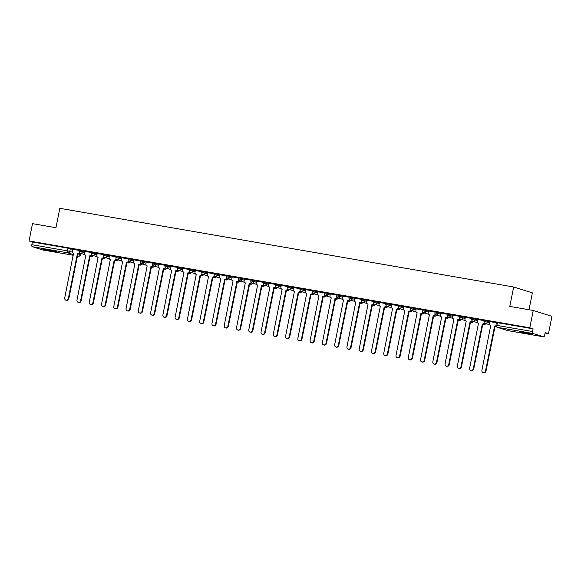 <?xml version="1.0" encoding="UTF-8"?>
<svg xmlns="http://www.w3.org/2000/svg" width="581" height="581" viewBox="0 0 581 581"><rect width="100%" height="100%" fill="white"/><g stroke="black" fill="none" stroke-linecap="round" stroke-linejoin="round"><path stroke-width="0.87" d="M52.631 251.355L56.502 251.798L53.372 250.854L42.914 249.082L52.631 251.355M528.979 333.952L532.85 334.395L529.719 333.45L519.261 331.678L528.979 333.952M84.928 251.544L79.27 250.186L79.081 251.145L84.739 252.503M97.201 253.672L91.544 252.314L91.348 253.272L97.005 254.631M109.468 255.8L103.81 254.442L103.621 255.4L109.279 256.758M121.741 257.928L116.084 256.57L115.888 257.528L121.552 258.886M134.008 260.056L128.35 258.698L128.161 259.656L133.819 261.007M146.281 262.184L140.624 260.825L140.435 261.784L146.092 263.135M158.555 264.311L152.89 262.953L152.701 263.912L158.359 265.263M170.821 266.439L165.164 265.081L164.975 266.04L170.632 267.391M183.095 268.567L177.437 267.209L177.241 268.168L182.899 269.519M195.361 270.695L189.704 269.337L189.515 270.296L195.172 271.647M207.635 272.816L201.977 271.465L201.781 272.424L207.446 273.774M219.901 274.944L214.244 273.593L214.055 274.552L219.712 275.902M232.175 277.072L226.517 275.721L226.329 276.672L231.986 278.03M244.448 279.2L238.784 277.849L238.595 278.8L244.252 280.158M256.715 281.327L251.057 279.977L250.869 280.928L256.526 282.286M268.988 283.455L263.331 282.105L263.135 283.056L268.792 284.414M281.255 285.583L275.597 284.232L275.409 285.184L281.066 286.542M293.528 287.711L287.871 286.36L287.675 287.312L293.34 288.67M305.795 289.839L300.137 288.488L299.949 289.44L305.606 290.798M318.068 291.967L312.411 290.609L312.222 291.568L317.88 292.926M330.342 294.095L324.677 292.737L324.488 293.695L330.146 295.054M342.608 296.223L336.951 294.865L336.762 295.823L342.42 297.181M354.882 298.351L349.225 296.993L349.028 297.951L354.686 299.309M367.148 300.479L361.491 299.121L361.302 300.079L366.96 301.437M379.422 302.607L373.765 301.248L373.568 302.207L379.233 303.565M391.688 304.734L386.031 303.376L385.842 304.335L391.5 305.693M403.962 306.862L398.305 305.504L398.116 306.463L403.773 307.821M416.236 308.99L410.571 307.632L410.382 308.591L416.04 309.949M428.502 311.118L422.845 309.76L422.656 310.719L428.313 312.077M440.776 313.246L435.118 311.888L434.922 312.847L440.58 314.198M453.042 315.374L447.385 314.016L447.196 314.975L452.853 316.325M465.316 317.502L459.658 316.144L459.462 317.103L465.127 318.453M477.582 319.63L471.925 318.272L471.736 319.23L477.393 320.581M489.856 321.758L484.198 320.4L484.009 321.358L489.667 322.709M545.087 333.058L548.493 333.647L545.181 332.608L544.644 335.302A1.779 0.777 99.8 0 1 543.591 336.82A1.779 0.777 99.8 0 1 543.547 336.806L532.959 333.487L497.321 327.314L507.91 330.633L543.547 336.806M529.015 309.738L532.385 292.875L513.677 287.007L509.798 306.405L533.242 310.472L529.785 327.778L29.05 240.955L32.507 223.649L55.95 227.716L59.821 208.318L513.677 287.007M533.242 310.472L551.95 316.34L548.493 333.647M42.9 250.004A1.779 0.777 -80.2 0 1 42.856 249.997A1.779 0.777 -80.2 0 1 42.812 249.983L32.224 246.664A1.779 0.777 -80.2 0 1 31.824 244.688L32.362 241.994L67.992 248.174L72.661 249.416M32.362 241.994L29.05 240.955M533.097 328.817L496.464 322.528L495.927 325.222L532.552 331.511L533.097 328.817L529.785 327.778M532.552 331.511A1.779 0.777 99.8 0 0 532.959 333.487M496.428 322.745L489.805 321.598L489.522 323.443A1.779 1.59 -72.6 0 0 490.742 325.454L481.91 370.271A2.041 1.83 -72.6 0 0 485.527 370.896L494.598 326.123A1.779 1.59 -72.6 0 0 495.905 325.73M484.155 320.618L477.538 319.47L477.248 321.315A1.779 1.59 -72.6 0 0 478.475 323.326L469.644 368.143A2.041 1.83 -72.6 0 0 473.261 368.768L482.332 323.995A1.779 1.59 -72.6 0 0 484.227 322.622M471.881 318.49L465.265 317.342L464.982 319.187A1.779 1.59 -72.6 0 0 466.202 321.199L457.37 366.015A2.041 1.83 -72.6 0 0 460.987 366.64L470.058 321.867A1.779 1.59 -72.6 0 0 471.954 320.494M459.615 316.362L452.998 315.214L452.708 317.059A1.779 1.59 -72.6 0 0 453.935 319.071L445.097 363.888A2.041 1.83 -72.6 0 0 448.721 364.512L457.784 319.739A1.779 1.59 -72.6 0 0 459.687 318.366M447.341 314.234L440.797 313.108M435.075 312.106L428.451 310.958L428.168 312.803A1.779 1.59 -72.6 0 0 429.395 314.815L420.557 359.632A2.041 1.83 -72.6 0 0 424.181 360.256L433.244 315.483A1.779 1.59 -72.6 0 0 435.147 314.11M422.801 309.978L416.185 308.831L415.894 310.675A1.779 1.59 -72.6 0 0 417.122 312.687L408.29 357.504A2.041 1.83 -72.6 0 0 411.907 358.128L420.978 313.355A1.779 1.59 -72.6 0 0 422.874 311.982M410.535 307.85L403.911 306.703L403.628 308.547A1.779 1.59 -72.6 0 0 404.848 310.559L396.017 355.376A2.041 1.83 -72.6 0 0 399.634 356L408.704 311.227A1.779 1.59 -72.6 0 0 410.607 309.855M398.261 305.722L391.645 304.575L391.354 306.419A1.779 1.59 -72.6 0 0 392.582 308.431L383.75 353.248A2.041 1.83 -72.6 0 0 387.367 353.873L396.438 309.099A1.779 1.59 -72.6 0 0 398.334 307.727M385.987 303.594L379.451 302.469M373.721 301.466L367.105 300.319L366.814 302.164A1.779 1.59 -72.6 0 0 368.042 304.175L359.203 348.992A2.041 1.83 -72.6 0 0 362.827 349.617L371.891 304.843A1.779 1.59 -72.6 0 0 373.794 303.471M361.447 299.338L354.831 298.191L354.541 300.036A1.779 1.59 -72.6 0 0 355.768 302.047L346.937 346.864A2.041 1.83 -72.6 0 0 350.554 347.496L359.624 302.716A1.779 1.59 -72.6 0 0 361.52 301.343M349.181 297.211L342.558 296.063L342.274 297.908A1.779 1.59 -72.6 0 0 343.502 299.919L334.663 344.736A2.041 1.83 -72.6 0 0 338.287 345.368L347.351 300.588A1.779 1.59 -72.6 0 0 349.254 299.215M336.907 295.083L330.291 293.935L330.001 295.78A1.779 1.59 -72.6 0 0 331.228 297.792L322.397 342.608A2.041 1.83 -72.6 0 0 326.014 343.24L335.084 298.46A1.779 1.59 -72.6 0 0 336.98 297.094M324.634 292.955L318.097 291.836M312.367 290.827L305.751 289.679L305.461 291.524A1.779 1.59 -72.6 0 0 306.688 293.536L297.857 338.353A2.041 1.83 -72.6 0 0 301.474 338.984L310.544 294.211A1.779 1.59 -72.6 0 0 312.44 292.839M300.094 288.699L293.558 287.58M287.827 286.571L281.211 285.424L280.921 287.268A1.779 1.59 -72.6 0 0 282.148 289.287L273.31 334.097A2.041 1.83 -72.6 0 0 276.934 334.729L285.997 289.955A1.779 1.59 -72.6 0 0 287.9 288.583M275.554 284.443L268.938 283.296L268.647 285.148A1.779 1.59 -72.6 0 0 269.875 287.159L261.043 331.969A2.041 1.83 -72.6 0 0 264.66 332.601L273.731 287.827A1.779 1.59 -72.6 0 0 275.626 286.455M263.287 282.315L256.744 281.197M251.014 280.195L244.47 279.069M238.74 278.067L232.204 276.941M226.474 275.939L219.858 274.791L219.567 276.636A1.779 1.59 -72.6 0 0 220.795 278.648L211.963 323.464A2.041 1.83 -72.6 0 0 215.58 324.089L224.651 279.316A1.779 1.59 -72.6 0 0 226.546 277.943M214.2 273.811L207.584 272.663L207.294 274.508A1.779 1.59 -72.6 0 0 208.521 276.52L199.69 321.337A2.041 1.83 -72.6 0 0 203.306 321.961L212.377 277.188A1.779 1.59 -72.6 0 0 214.273 275.815M201.934 271.683L195.318 270.535L195.027 272.38A1.779 1.59 -72.6 0 0 196.255 274.392L187.416 319.209A2.041 1.83 -72.6 0 0 191.04 319.833L200.104 275.06A1.779 1.59 -72.6 0 0 202.006 273.687M189.66 269.555L183.044 268.407L182.754 270.252A1.779 1.59 -72.6 0 0 183.981 272.264L175.15 317.081A2.041 1.83 -72.6 0 0 178.766 317.705L187.837 272.932A1.779 1.59 -72.6 0 0 189.733 271.559M177.394 267.427L170.85 266.301M165.12 265.299L158.504 264.152L158.214 265.996A1.779 1.59 -72.6 0 0 159.441 268.008L150.61 312.825A2.041 1.83 -72.6 0 0 154.226 313.45L163.297 268.676A1.779 1.59 -72.6 0 0 165.193 267.304M152.847 263.171L146.23 262.024L145.947 263.868A1.779 1.59 -72.6 0 0 147.167 265.88L138.336 310.697A2.041 1.83 -72.6 0 0 141.953 311.322L151.024 266.548A1.779 1.59 -72.6 0 0 152.926 265.176M140.58 261.043L133.964 259.896L133.674 261.74A1.779 1.59 -72.6 0 0 134.901 263.752L126.07 308.569A2.041 1.83 -72.6 0 0 129.686 309.194L138.757 264.42A1.779 1.59 -72.6 0 0 140.653 263.048M128.307 258.915L121.69 257.768L121.4 259.613A1.779 1.59 -72.6 0 0 122.627 261.624L113.796 306.441A2.041 1.83 -72.6 0 0 117.413 307.066L126.484 262.292A1.779 1.59 -72.6 0 0 128.379 260.92M116.04 256.787L109.497 255.662M103.767 254.66L97.223 253.534M91.5 252.532L84.877 251.384L84.594 253.229A1.779 1.59 -72.6 0 0 85.821 255.241L76.983 300.057A2.041 1.83 -72.6 0 0 80.599 300.682L89.67 255.909A1.779 1.59 -72.6 0 0 91.573 254.536M79.227 250.404L72.61 249.256L72.32 251.101A1.779 1.59 -72.6 0 0 73.547 253.113L64.716 297.93A2.041 1.83 -72.6 0 0 68.333 298.554L77.404 253.781A1.779 1.59 -72.6 0 0 79.299 252.408M495.992 326.144A1.779 1.59 107.4 0 1 495.085 326.275L486.014 371.048A2.041 1.83 107.4 0 1 483.595 372.682L483.109 372.53M494.482 326.101L494.968 326.253M484.612 323.072A1.779 1.59 107.4 0 1 482.818 324.147L473.747 368.92A2.041 1.83 107.4 0 1 471.329 370.555L470.842 370.402M482.208 323.973L482.695 324.125M472.346 320.944A1.779 1.59 107.4 0 1 470.545 322.019L461.474 366.793A2.041 1.83 107.4 0 1 459.055 368.427L458.569 368.274M469.942 321.845L470.428 321.997M460.072 318.816A1.779 1.59 107.4 0 1 458.271 319.891L449.207 364.665A2.041 1.83 107.4 0 1 446.782 366.299L446.295 366.146M457.668 319.717L458.155 319.87M440.805 313.101L440.434 314.931A1.779 1.59 -72.6 0 0 441.662 316.943L432.83 361.76A2.041 1.83 -72.6 0 0 436.447 362.384L445.518 317.611A1.779 1.59 -72.6 0 0 447.414 316.238M447.806 316.689A1.779 1.59 107.4 0 1 446.005 317.763L436.934 362.537A2.041 1.83 107.4 0 1 434.515 364.171L434.029 364.018M445.402 317.589L445.888 317.742M435.532 314.561A1.779 1.59 107.4 0 1 433.731 315.636L424.667 360.409A2.041 1.83 107.4 0 1 422.242 362.043L421.755 361.89M433.128 315.461L433.615 315.614M423.258 312.433A1.779 1.59 107.4 0 1 421.465 313.508L412.394 358.281A2.041 1.83 107.4 0 1 409.975 359.922L409.489 359.77M420.855 313.333L421.341 313.486M410.992 310.305A1.779 1.59 107.4 0 1 409.191 311.38L400.12 356.153A2.041 1.83 107.4 0 1 397.702 357.794L397.215 357.642M408.588 311.205L409.075 311.358M398.719 308.177A1.779 1.59 107.4 0 1 396.925 309.252L387.854 354.025A2.041 1.83 107.4 0 1 385.435 355.666L384.949 355.514M396.315 309.077L396.801 309.23M379.451 302.461L379.088 304.291A1.779 1.59 -72.6 0 0 380.308 306.303L371.477 351.12A2.041 1.83 -72.6 0 0 375.094 351.745L384.164 306.971A1.779 1.59 -72.6 0 0 386.06 305.599M386.452 306.049A1.779 1.59 107.4 0 1 384.651 307.124L375.58 351.897A2.041 1.83 107.4 0 1 373.162 353.538L372.675 353.386M384.048 306.95L384.535 307.102M374.179 303.921A1.779 1.59 107.4 0 1 372.377 304.996L363.314 349.769A2.041 1.83 107.4 0 1 360.888 351.411L360.402 351.258M371.775 304.822L372.261 304.974M361.912 301.793A1.779 1.59 107.4 0 1 360.111 302.868L351.04 347.649A2.041 1.83 107.4 0 1 348.622 349.283L348.135 349.13M359.508 302.701L359.995 302.854M349.639 299.665A1.779 1.59 107.4 0 1 347.837 300.74L338.767 345.521A2.041 1.83 107.4 0 1 336.348 347.155L335.862 347.002M347.235 300.573L347.721 300.726M337.365 297.537A1.779 1.59 107.4 0 1 335.571 298.612L326.5 343.393A2.041 1.83 107.4 0 1 324.082 345.027L323.595 344.874M334.961 298.445L335.448 298.598M318.097 291.822L317.734 293.652A1.779 1.59 -72.6 0 0 318.954 295.664L310.123 340.481A2.041 1.83 -72.6 0 0 313.74 341.112L322.811 296.332A1.779 1.59 -72.6 0 0 324.714 294.966M325.099 295.409A1.779 1.59 107.4 0 1 323.297 296.484L314.227 341.265A2.041 1.83 107.4 0 1 311.808 342.899L311.322 342.746M322.695 296.317L323.181 296.47M312.825 293.282A1.779 1.59 107.4 0 1 311.031 294.364L301.96 339.137A2.041 1.83 107.4 0 1 299.542 340.771L299.055 340.619M310.421 294.189L310.908 294.342M293.558 287.566L293.194 289.396A1.779 1.59 -72.6 0 0 294.414 291.415L285.583 336.225A2.041 1.83 -72.6 0 0 289.2 336.857L298.271 292.083A1.779 1.59 -72.6 0 0 300.166 290.711M300.559 291.154A1.779 1.59 107.4 0 1 298.757 292.236L289.687 337.009A2.041 1.83 107.4 0 1 287.268 338.643L286.782 338.491M298.155 292.061L298.641 292.214M288.285 289.026A1.779 1.59 107.4 0 1 286.484 290.108L277.42 334.881A2.041 1.83 107.4 0 1 274.995 336.515L274.508 336.363M285.881 289.934L286.368 290.086M276.019 286.905A1.779 1.59 107.4 0 1 274.217 287.98L265.147 332.753A2.041 1.83 107.4 0 1 262.728 334.387L262.242 334.235M273.615 287.806L274.101 287.958M256.744 281.182L256.381 283.02A1.779 1.59 -72.6 0 0 257.608 285.031L248.77 329.841A2.041 1.83 -72.6 0 0 252.394 330.473L261.457 285.699A1.779 1.59 -72.6 0 0 263.36 284.327M263.745 284.777A1.779 1.59 107.4 0 1 261.944 285.852L252.873 330.625A2.041 1.83 107.4 0 1 250.455 332.259L249.968 332.107M261.341 285.678L261.828 285.83M244.478 279.054L244.107 280.892A1.779 1.59 -72.6 0 0 245.335 282.903L236.503 327.713A2.041 1.83 -72.6 0 0 240.12 328.345L249.191 283.572A1.779 1.59 -72.6 0 0 251.086 282.199M251.471 282.649A1.779 1.59 107.4 0 1 249.677 283.724L240.607 328.497A2.041 1.83 107.4 0 1 238.188 330.131L237.702 329.979M249.067 283.55L249.554 283.702M232.204 276.926L231.841 278.764A1.779 1.59 -72.6 0 0 233.061 280.776L224.23 325.592A2.041 1.83 -72.6 0 0 227.846 326.217L236.917 281.444A1.779 1.59 -72.6 0 0 238.82 280.071M239.205 280.521A1.779 1.59 107.4 0 1 237.404 281.596L228.333 326.369A2.041 1.83 107.4 0 1 225.915 328.004L225.428 327.851M236.801 281.422L237.288 281.574M226.931 278.393A1.779 1.59 107.4 0 1 225.13 279.468L216.067 324.242A2.041 1.83 107.4 0 1 213.648 325.876L213.162 325.723M224.527 279.294L225.014 279.446M214.665 276.265A1.779 1.59 107.4 0 1 212.864 277.34L203.793 322.114A2.041 1.83 107.4 0 1 201.375 323.748L200.888 323.595M212.261 277.166L212.748 277.319M202.391 274.138A1.779 1.59 107.4 0 1 200.59 275.212L191.527 319.986A2.041 1.83 107.4 0 1 189.101 321.62L188.614 321.467M199.987 275.038L200.474 275.191M190.125 272.01A1.779 1.59 107.4 0 1 188.324 273.085L179.253 317.858A2.041 1.83 107.4 0 1 176.835 319.492L176.348 319.339M187.721 272.91L188.208 273.063M170.85 266.294L170.487 268.124A1.779 1.59 -72.6 0 0 171.715 270.136L162.876 314.953A2.041 1.83 -72.6 0 0 166.493 315.577L175.564 270.804A1.779 1.59 -72.6 0 0 177.466 269.431M177.851 269.882A1.779 1.59 107.4 0 1 176.05 270.957L166.979 315.73A2.041 1.83 107.4 0 1 164.561 317.364L164.074 317.211M175.447 270.782L175.934 270.935M165.578 267.754A1.779 1.59 107.4 0 1 163.784 268.829L154.713 313.602A2.041 1.83 107.4 0 1 152.295 315.236L151.808 315.084M163.174 268.654L163.66 268.807M153.311 265.626A1.779 1.59 107.4 0 1 151.51 266.701L142.439 311.474A2.041 1.83 107.4 0 1 140.021 313.108L139.534 312.956M150.907 266.526L151.394 266.679M141.038 263.498A1.779 1.59 107.4 0 1 139.237 264.573L130.173 309.346A2.041 1.83 107.4 0 1 127.755 310.98L127.268 310.828M138.634 264.399L139.12 264.551M128.771 261.37A1.779 1.59 107.4 0 1 126.97 262.445L117.899 307.218A2.041 1.83 107.4 0 1 115.481 308.852L114.994 308.7M126.367 262.271L126.854 262.423M109.497 255.655L109.134 257.485A1.779 1.59 -72.6 0 0 110.361 259.496L101.522 304.313A2.041 1.83 -72.6 0 0 105.146 304.938L114.21 260.165A1.779 1.59 -72.6 0 0 116.113 258.792M116.498 259.242A1.779 1.59 107.4 0 1 114.697 260.317L105.633 305.09A2.041 1.83 107.4 0 1 103.207 306.732L102.721 306.579M114.094 260.143L114.58 260.295M97.23 253.527L96.86 255.357A1.779 1.59 -72.6 0 0 98.087 257.368L89.256 302.185A2.041 1.83 -72.6 0 0 92.873 302.81L101.944 258.037A1.779 1.59 -72.6 0 0 103.839 256.664M104.231 257.114A1.779 1.59 107.4 0 1 102.43 258.189L93.359 302.962A2.041 1.83 107.4 0 1 90.941 304.604L90.454 304.451M101.828 258.015L102.314 258.167M91.958 254.986A1.779 1.59 107.4 0 1 90.157 256.061L81.086 300.835A2.041 1.83 107.4 0 1 78.667 302.476L78.181 302.323M89.554 255.887L90.04 256.039M79.684 252.858A1.779 1.59 107.4 0 1 77.89 253.933L68.819 298.707A2.041 1.83 107.4 0 1 66.401 300.348L65.914 300.195M77.28 253.759L77.767 253.912M82.582 250.81L82.393 251.762A1.779 1.59 107.4 0 1 80.476 253.229A1.779 1.59 -72.6 0 1 80.287 253.185L84.862 254.623M94.856 252.938L94.667 253.89A1.779 1.59 107.4 0 1 92.742 255.357A1.779 1.59 -72.6 0 1 92.561 255.313L97.129 256.751M107.129 255.066L106.933 256.018A1.779 1.59 107.4 0 1 105.016 257.485A1.779 1.59 -72.6 0 1 104.834 257.441L109.402 258.872M119.395 257.194L119.207 258.146A1.779 1.59 107.4 0 1 117.282 259.613A1.779 1.59 -72.6 0 1 117.101 259.569L121.669 261M131.669 259.322L131.473 260.273A1.779 1.59 107.4 0 1 129.556 261.74A1.779 1.59 -72.6 0 1 129.374 261.697L133.942 263.128M143.935 261.45L143.747 262.401A1.779 1.59 107.4 0 1 141.829 263.868A1.779 1.59 -72.6 0 1 141.641 263.825L146.209 265.256M156.209 263.571L156.02 264.529A1.779 1.59 107.4 0 1 154.096 265.996A1.779 1.59 -72.6 0 1 153.914 265.953L158.482 267.383M168.475 265.699L168.287 266.657A1.779 1.59 107.4 0 1 166.369 268.124A1.779 1.59 -72.6 0 1 166.181 268.081L170.756 269.511M180.749 267.826L180.56 268.785A1.779 1.59 107.4 0 1 178.636 270.252A1.779 1.59 -72.6 0 1 178.454 270.209L183.022 271.639M193.023 269.954L192.827 270.913A1.779 1.59 107.4 0 1 190.909 272.38A1.779 1.59 -72.6 0 1 190.728 272.336L195.296 273.767M205.289 272.082L205.1 273.041A1.779 1.59 107.4 0 1 203.176 274.508A1.779 1.59 -72.6 0 1 202.994 274.464L207.562 275.895M217.563 274.21L217.367 275.169A1.779 1.59 107.4 0 1 215.449 276.636A1.779 1.59 -72.6 0 1 215.268 276.592L219.836 278.023M229.829 276.338L229.64 277.297A1.779 1.59 107.4 0 1 227.723 278.764A1.779 1.59 -72.6 0 1 227.534 278.72L232.102 280.151M242.103 278.466L241.914 279.425A1.779 1.59 107.4 0 1 239.989 280.892A1.779 1.59 -72.6 0 1 239.808 280.848L244.376 282.279M254.369 280.594L254.18 281.553A1.779 1.59 107.4 0 1 252.263 283.02A1.779 1.59 -72.6 0 1 252.074 282.976L256.649 284.407M266.643 282.722L266.454 283.681A1.779 1.59 107.4 0 1 264.529 285.148A1.779 1.59 -72.6 0 1 264.348 285.104L268.916 286.535M278.916 284.85L278.72 285.808A1.779 1.59 107.4 0 1 276.803 287.275A1.779 1.59 -72.6 0 1 276.621 287.232L281.189 288.663M291.183 286.978L290.994 287.936A1.779 1.59 107.4 0 1 289.069 289.403A1.779 1.59 -72.6 0 1 288.888 289.36L293.456 290.79M303.456 289.106L303.26 290.064A1.779 1.59 107.4 0 1 301.343 291.531A1.779 1.59 -72.6 0 1 301.161 291.488L305.729 292.918M315.723 291.234L315.534 292.192A1.779 1.59 107.4 0 1 313.617 293.659A1.779 1.59 -72.6 0 1 313.428 293.616L317.996 295.046M327.996 293.361L327.807 294.32A1.779 1.59 107.4 0 1 325.883 295.787A1.779 1.59 -72.6 0 1 325.701 295.744L330.269 297.174M340.27 295.489L340.074 296.448A1.779 1.59 107.4 0 1 338.157 297.915A1.779 1.59 -72.6 0 1 337.968 297.864L342.543 299.302M352.536 297.617L352.347 298.576A1.779 1.59 107.4 0 1 350.423 300.043A1.779 1.59 -72.6 0 1 350.241 299.992L354.809 301.43M364.81 299.745L364.614 300.704A1.779 1.59 107.4 0 1 362.697 302.171A1.779 1.59 -72.6 0 1 362.515 302.12L367.083 303.558M377.076 301.873L376.887 302.832A1.779 1.59 107.4 0 1 374.963 304.291A1.779 1.59 -72.6 0 1 374.781 304.248L379.349 305.686M389.35 304.001L389.154 304.952A1.779 1.59 107.4 0 1 387.237 306.419A1.779 1.59 -72.6 0 1 387.055 306.376L391.623 307.814M401.616 306.129L401.427 307.08A1.779 1.59 107.4 0 1 399.51 308.547A1.779 1.59 -72.6 0 1 399.321 308.504L403.889 309.942M413.89 308.257L413.701 309.208A1.779 1.59 107.4 0 1 411.776 310.675A1.779 1.59 -72.6 0 1 411.595 310.632L416.163 312.062M426.163 310.385L425.967 311.336A1.779 1.59 107.4 0 1 424.05 312.803A1.779 1.59 -72.6 0 1 423.861 312.76L428.437 314.19M438.43 312.513L438.241 313.464A1.779 1.59 107.4 0 1 436.316 314.931A1.779 1.59 -72.6 0 1 436.135 314.887L440.703 316.318M450.703 314.641L450.507 315.592A1.779 1.59 107.4 0 1 448.59 317.059A1.779 1.59 -72.6 0 1 448.409 317.015L452.977 318.446M462.97 316.761L462.781 317.72A1.779 1.59 107.4 0 1 460.856 319.187A1.779 1.59 -72.6 0 1 460.675 319.143L465.243 320.574M475.243 318.889L475.047 319.848A1.779 1.59 107.4 0 1 473.13 321.315A1.779 1.59 -72.6 0 1 472.949 321.271L477.517 322.702M487.51 321.017L487.321 321.976A1.779 1.59 107.4 0 1 485.404 323.443A1.779 1.59 -72.6 0 1 485.215 323.399L489.783 324.83M70.316 248.683L69.778 251.377L72.429 252.212M77.977 253.948L80.534 254.776L80.817 253.352M80.643 253.301L80.367 254.696A1.779 1.59 -72.6 0 1 78.442 256.163L77.389 255.829M73.38 254.572L67.854 252.844L32.224 246.664M42.812 249.983L73.242 255.262L42.856 249.997M80.534 254.776A1.779 1.779 0 0 1 78.486 256.177L78.442 256.163A1.779 0.777 99.8 0 0 78.486 256.177A1.779 0.777 99.8 0 0 78.566 256.177M495.629 326.653A1.779 1.59 -72.6 0 0 496.37 326.776M483.363 324.525A1.779 1.59 -72.6 0 0 485.542 323.501M471.089 322.397A1.779 1.59 -72.6 0 0 473.275 321.373M458.816 320.269A1.779 1.59 -72.6 0 0 461.002 319.245M446.549 318.141A1.779 1.59 -72.6 0 0 448.728 317.117M434.276 316.013A1.779 1.59 -72.6 0 0 436.462 314.989M422.009 313.885A1.779 1.59 -72.6 0 0 424.188 312.861M409.736 311.757A1.779 1.59 -72.6 0 0 411.922 310.733M397.469 309.629A1.779 1.59 -72.6 0 0 399.648 308.605M385.196 307.502A1.779 1.59 -72.6 0 0 387.382 306.477M372.922 305.374A1.779 1.59 -72.6 0 0 375.108 304.35M360.656 303.246A1.779 1.59 -72.6 0 0 362.834 302.222M348.382 301.118A1.779 1.59 -72.6 0 0 350.568 300.101M336.116 298.99A1.779 1.59 -72.6 0 0 338.295 297.973M323.842 296.862A1.779 1.59 -72.6 0 0 326.028 295.845M311.576 294.734A1.779 1.59 -72.6 0 0 313.755 293.717M299.302 292.606A1.779 1.59 -72.6 0 0 301.488 291.589M287.029 290.478A1.779 1.59 -72.6 0 0 289.215 289.461M274.762 288.35A1.779 1.59 -72.6 0 0 276.941 287.334M262.489 286.222A1.779 1.59 -72.6 0 0 264.675 285.206M250.222 284.102A1.779 1.59 -72.6 0 0 252.401 283.078M237.949 281.974A1.779 1.59 -72.6 0 0 240.135 280.95M225.682 279.846A1.779 1.59 -72.6 0 0 227.861 278.822M213.409 277.718A1.779 1.59 -72.6 0 0 215.595 276.694M201.135 275.59A1.779 1.59 -72.6 0 0 203.321 274.566M188.869 273.462A1.779 1.59 -72.6 0 0 191.047 272.438M176.595 271.334A1.779 1.59 -72.6 0 0 178.781 270.31M164.329 269.206A1.779 1.59 -72.6 0 0 166.507 268.182M152.055 267.078A1.779 1.59 -72.6 0 0 154.241 266.054M139.789 264.951A1.779 1.59 -72.6 0 0 141.967 263.927M127.515 262.823A1.779 1.59 -72.6 0 0 129.701 261.799M115.241 260.695A1.779 1.59 -72.6 0 0 117.427 259.671M102.975 258.567A1.779 1.59 -72.6 0 0 105.154 257.543M90.701 256.439A1.779 1.59 -72.6 0 0 92.887 255.415M497.459 322.637L496.922 325.338A1.779 0.777 -80.2 0 0 497.321 327.314A1.779 1.59 107.4 0 1 497.14 327.263L507.729 330.589A1.779 1.59 107.4 0 1 507.554 330.516M67.992 248.174L67.454 250.869L69.778 251.377A1.779 1.59 -72.6 0 1 67.854 252.844A1.779 0.777 -80.2 0 1 67.454 250.869L31.824 244.688M543.591 336.82L507.954 330.64A1.779 0.777 99.8 0 1 507.91 330.633A1.779 1.59 107.4 0 1 507.729 330.589A1.779 1.779 0 0 0 507.954 330.64A1.779 0.777 99.8 0 0 508.005 330.647M494.598 326.123L495.085 326.275M485.527 370.896L486.014 371.048M482.332 323.995L482.818 324.147M473.261 368.768L473.747 368.92M470.058 321.867L470.545 322.019M460.987 366.64L461.474 366.793M457.784 319.739L458.271 319.891M448.721 364.512L449.207 364.665M445.518 317.611L446.005 317.763M436.447 362.384L436.934 362.537M433.244 315.483L433.731 315.636M424.181 360.256L424.667 360.409M420.978 313.355L421.465 313.508M411.907 358.128L412.394 358.281M408.704 311.227L409.191 311.38M399.634 356L400.12 356.153M396.438 309.099L396.925 309.252M387.367 353.873L387.854 354.025M384.164 306.971L384.651 307.124M375.094 351.745L375.58 351.897M371.891 304.843L372.377 304.996M362.827 349.617L363.314 349.769M359.624 302.716L360.111 302.868M350.554 347.496L351.04 347.649M347.351 300.588L347.837 300.74M338.287 345.368L338.767 345.521M335.084 298.46L335.571 298.612M326.014 343.24L326.5 343.393M322.811 296.332L323.297 296.484M313.74 341.112L314.227 341.265M310.544 294.211L311.031 294.364M301.474 338.984L301.96 339.137M298.271 292.083L298.757 292.236M289.2 336.857L289.687 337.009M285.997 289.955L286.484 290.108M276.934 334.729L277.42 334.881M273.731 287.827L274.217 287.98M264.66 332.601L265.147 332.753M261.457 285.699L261.944 285.852M252.394 330.473L252.873 330.625M249.191 283.572L249.677 283.724M240.12 328.345L240.607 328.497M236.917 281.444L237.404 281.596M227.846 326.217L228.333 326.369M224.651 279.316L225.13 279.468M215.58 324.089L216.067 324.242M212.377 277.188L212.864 277.34M203.306 321.961L203.793 322.114M200.104 275.06L200.59 275.212M191.04 319.833L191.527 319.986M187.837 272.932L188.324 273.085M178.766 317.705L179.253 317.858M175.564 270.804L176.05 270.957M166.493 315.577L166.979 315.73M163.297 268.676L163.784 268.829M154.226 313.45L154.713 313.602M151.024 266.548L151.51 266.701M141.953 311.322L142.439 311.474M138.757 264.42L139.237 264.573M129.686 309.194L130.173 309.346M126.484 262.292L126.97 262.445M117.413 307.066L117.899 307.218M114.21 260.165L114.697 260.317M105.146 304.938L105.633 305.09M101.944 258.037L102.43 258.189M92.873 302.81L93.359 302.962M89.67 255.909L90.157 256.061M80.599 300.682L81.086 300.835M77.404 253.781L77.89 253.933M68.333 298.554L68.819 298.707M494.932 326.442L495.804 326.718A1.779 1.779 0 0 0 496.385 326.798M484.009 321.358A1.779 1.779 0 0 0 485.215 323.399M482.658 324.314L483.537 324.59A1.779 1.779 0 0 0 485.716 323.559M471.736 319.23A1.779 1.779 0 0 0 472.949 321.271M470.385 322.186L471.264 322.462A1.779 1.779 0 0 0 473.45 321.431M459.462 317.103A1.779 1.779 0 0 0 460.675 319.143M458.118 320.058L458.997 320.334A1.779 1.779 0 0 0 461.176 319.303M447.196 314.975A1.779 1.779 0 0 0 448.409 317.015M445.845 317.93L446.724 318.206A1.779 1.779 0 0 0 448.902 317.175M434.922 312.847A1.779 1.779 0 0 0 436.135 314.887M433.579 315.803L434.457 316.079A1.779 1.779 0 0 0 436.636 315.047M422.656 310.719A1.779 1.779 0 0 0 423.861 312.76M421.305 313.682L422.184 313.951A1.779 1.779 0 0 0 424.362 312.919M410.382 308.591A1.779 1.779 0 0 0 411.595 310.632M409.039 311.554L409.91 311.823A1.779 1.779 0 0 0 412.096 310.791M398.116 306.463A1.779 1.779 0 0 0 399.321 308.504M396.765 309.426L397.644 309.695A1.779 1.779 0 0 0 399.822 308.664M385.842 304.335A1.779 1.779 0 0 0 387.055 306.376M384.491 307.298L385.37 307.567A1.779 1.779 0 0 0 387.556 306.536M373.568 302.207A1.779 1.779 0 0 0 374.781 304.248M372.225 305.17L373.104 305.446A1.779 1.779 0 0 0 375.282 304.408M361.302 300.079A1.779 1.779 0 0 0 362.515 302.12M359.951 303.042L360.83 303.318A1.779 1.779 0 0 0 363.009 302.28M349.028 297.951A1.779 1.779 0 0 0 350.241 299.992M347.685 300.914L348.564 301.19A1.779 1.779 0 0 0 350.742 300.152M336.762 295.823A1.779 1.779 0 0 0 337.968 297.864M335.411 298.787L336.29 299.062A1.779 1.779 0 0 0 338.469 298.024M324.488 293.695A1.779 1.779 0 0 0 325.701 295.744M323.145 296.659L324.016 296.935A1.779 1.779 0 0 0 326.202 295.896M312.222 291.568A1.779 1.779 0 0 0 313.428 293.616M310.871 294.531L311.75 294.807A1.779 1.779 0 0 0 313.929 293.768M299.949 289.44A1.779 1.779 0 0 0 301.161 291.488M298.598 292.403L299.476 292.679A1.779 1.779 0 0 0 301.662 291.64M287.675 287.312A1.779 1.779 0 0 0 288.888 289.36M286.331 290.275L287.21 290.551A1.779 1.779 0 0 0 289.389 289.512M275.409 285.184A1.779 1.779 0 0 0 276.621 287.232M274.058 288.147L274.936 288.423A1.779 1.779 0 0 0 277.115 287.384M263.135 283.056A1.779 1.779 0 0 0 264.348 285.104M261.791 286.019L262.67 286.295A1.779 1.779 0 0 0 264.849 285.256M250.869 280.928A1.779 1.779 0 0 0 252.074 282.976M249.518 283.891L250.396 284.167A1.779 1.779 0 0 0 252.575 283.129M238.595 278.8A1.779 1.779 0 0 0 239.808 280.848M237.251 281.763L238.123 282.039A1.779 1.779 0 0 0 240.309 281.001M226.329 276.672A1.779 1.779 0 0 0 227.534 278.72M224.978 279.635L225.856 279.911A1.779 1.779 0 0 0 228.035 278.873M214.055 274.552A1.779 1.779 0 0 0 215.268 276.592M212.704 277.507L213.583 277.783A1.779 1.779 0 0 0 215.769 276.745M201.781 272.424A1.779 1.779 0 0 0 202.994 274.464M200.438 275.379L201.316 275.655A1.779 1.779 0 0 0 203.495 274.617M189.515 270.296A1.779 1.779 0 0 0 190.728 272.336M188.164 273.252L189.043 273.528A1.779 1.779 0 0 0 191.222 272.496M177.241 268.168A1.779 1.779 0 0 0 178.454 270.209M175.898 271.124L176.777 271.4A1.779 1.779 0 0 0 178.955 270.368M164.975 266.04A1.779 1.779 0 0 0 166.181 268.081M163.624 268.996L164.503 269.272A1.779 1.779 0 0 0 166.682 268.24M152.701 263.912A1.779 1.779 0 0 0 153.914 265.953M151.358 266.868L152.229 267.144A1.779 1.779 0 0 0 154.415 266.113M140.435 261.784A1.779 1.779 0 0 0 141.641 263.825M139.084 264.74L139.963 265.016A1.779 1.779 0 0 0 142.142 263.985M128.161 259.656A1.779 1.779 0 0 0 129.374 261.697M126.811 262.612L127.689 262.888A1.779 1.779 0 0 0 129.875 261.857M115.888 257.528A1.779 1.779 0 0 0 117.101 259.569M114.544 260.491L115.423 260.76A1.779 1.779 0 0 0 117.602 259.729M103.621 255.4A1.779 1.779 0 0 0 104.834 257.441M102.271 258.363L103.149 258.632A1.779 1.779 0 0 0 105.328 257.601M91.348 253.272A1.779 1.779 0 0 0 92.561 255.313M90.004 256.236L90.876 256.504A1.779 1.779 0 0 0 93.062 255.473M79.081 251.145A1.779 1.779 0 0 0 80.287 253.185M495.927 325.222A1.779 1.779 0 0 0 497.14 327.263"/></g></svg>
